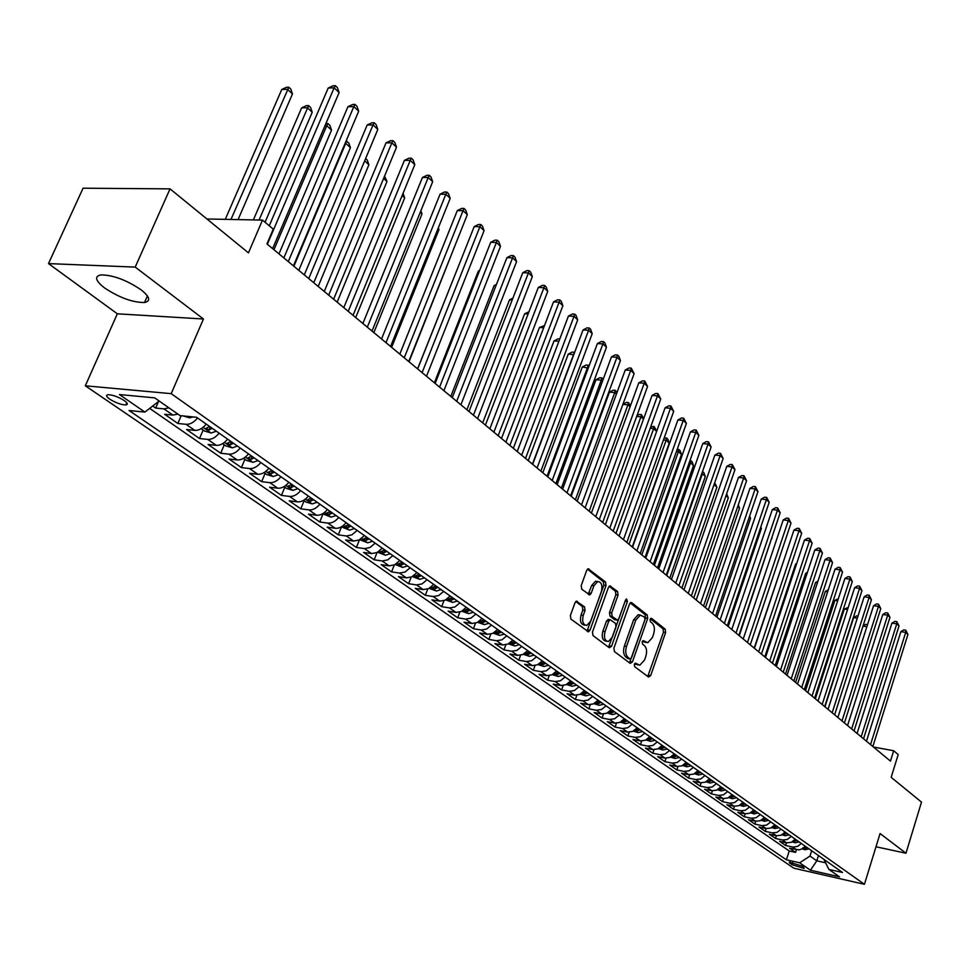 <?xml version="1.0" encoding="UTF-8"?>
<svg xmlns="http://www.w3.org/2000/svg" width="970" height="970" viewBox="0 0 970 970"><rect width="100%" height="100%" fill="white"/><g stroke="black" fill="none" stroke-linecap="round" stroke-linejoin="round"><path stroke-width="1.45" d="M634.319 664.28L634.647 666.669L648.53 677.036L650.664 675.593L665.626 632.513L665.178 629.13L651.561 618.375L650.058 619.333L650.385 621.734L652.155 623.128C654.507 625.565 654.993 629.203 653.61 634.04L652.361 637.642L647.766 642.734L643.231 640.612L642.213 641.74L642.54 644.128L644.335 645.511C646.699 647.911 647.196 651.549 645.802 656.411L644.541 660.036L639.812 665.214L635.362 663.14L634.319 664.28M104.59 287.957C119.346 297.693 132.66 302.543 144.53 302.519C151.005 301.112 149.841 296.856 141.026 289.763C126.391 279.966 113.017 275.019 100.904 274.91C94.163 276.365 95.4 280.718 104.59 287.957M109.743 399.143C115.806 402.865 121.189 404.805 125.87 404.951C128.222 404.526 127.664 403.059 124.208 400.537C118.158 396.815 112.762 394.875 108.046 394.705C105.657 395.129 106.227 396.609 109.743 399.143M577.332 601.351L576.471 601.145L574.992 602.77L570.384 615.501L570.918 619.102L588.511 631.846L590.027 630.197L606.02 585.553L605.522 582L588.135 568.772L586.717 570.348L581.212 585.589L581.721 589.19L589.736 594.925L591.191 593.313L593.895 585.795L597.714 581.539C601.533 582 602.746 585.359 601.351 591.627L590.815 621.055L586.789 625.432C583.031 624.886 581.854 621.528 583.261 615.344L585.043 610.409L584.522 606.832L576.301 601.194M875.983 846.774L905.968 853.224L921.5 802.093L891.163 777.334L898.196 754.551L893.673 750.744L890.46 761.123L266.956 243.919L273.261 229.138L262.494 220.093L206.95 218.99M135.206 267.102L48.5 263.597L117.334 313.807L203.445 318.997L135.206 267.102L170.041 188.871L248.441 252.843L262.494 220.093M203.445 318.997L171.205 393.662L864.428 884.3L793.824 868.198L85.311 385.793L171.205 393.662M905.968 853.224L880.069 833.533L864.428 884.3M613.925 648.093L614.41 651.561L630.245 663.395L632.428 661.94L647.693 618.387L647.232 614.956L631.688 602.685L629.506 604.055L613.925 648.093M609.305 647.754L592.985 635.568L592.476 632.04L608.42 587.456L609.839 585.868L617.575 591.53L618.06 595.046L611.682 612.955L612.179 616.471L617.502 620.169L618.957 618.569L625.541 600.006L626.523 598.902L627.42 601.485L611.536 646.299L609.305 647.754M48.5 263.597L83.068 188.204L170.041 188.871M152.714 406.006L155.673 408.067L158.51 401.507M168.938 407.849L163.954 408.879L172.878 415.099L164.609 414.275L177.862 423.466L181.184 415.73M197.577 417.985C193.915 422.374 190.096 424.496 186.119 424.326L194.837 430.401L186.592 429.528L199.529 438.525L203.13 430.049M219.135 433.178C215.534 437.531 211.739 439.604 207.774 439.422L216.286 445.351L208.065 444.442L220.711 453.232L224.252 444.83M240.208 448.031C236.644 452.323 232.885 454.372 228.92 454.166L237.25 459.962L229.053 459.016L241.421 467.601L244.889 459.283M260.809 462.544C257.28 466.788 253.546 468.801 249.605 468.571L257.741 474.245L249.569 473.263L261.657 481.653L265.065 473.408M280.936 476.731C277.444 480.926 273.734 482.902 269.818 482.66L277.772 488.213L269.624 487.195L281.445 495.403L284.792 487.231M300.627 490.602C297.172 494.761 293.486 496.701 289.581 496.434L297.366 501.866L289.242 500.811L300.809 508.838L304.095 500.75M319.882 504.17C316.462 508.28 312.801 510.196 308.909 509.905L316.523 515.216L308.436 514.136L319.748 521.993L322.974 513.967M338.712 517.446C335.329 521.508 331.704 523.388 327.824 523.097L335.268 528.286L327.205 527.171L338.287 534.87L341.452 526.916M357.142 530.432L351.928 534.846L346.326 535.986L353.613 541.078L345.587 539.938L356.426 547.468L359.458 539.817M375.184 543.139L370.019 547.504L364.441 548.62L371.583 553.591L363.58 552.427L374.19 559.799L377.039 552.548M392.838 555.592L387.721 559.896L382.168 560.975L389.164 565.849L381.198 564.661L391.589 571.876L394.269 564.989M410.128 567.765L405.048 572.033L399.543 573.076L406.382 577.853L398.44 576.641L408.625 583.71L411.159 577.15M427.067 579.708L422.035 583.916L416.542 584.934L423.247 589.602L415.342 588.378L425.321 595.301L427.721 589.045M443.654 591.397L438.658 595.556L433.214 596.55L439.774 601.121L431.905 599.872L441.677 606.662L443.957 600.672M459.901 602.855L454.954 606.965L449.534 607.923L455.973 612.409L448.128 611.136L457.707 617.793L459.865 612.07M475.833 614.071L470.923 618.145L465.539 619.078L471.844 623.48L464.036 622.182L473.421 628.705L475.482 623.225M491.45 625.08L486.576 629.093L481.217 630.015L487.401 634.319L479.629 633.01L488.832 639.412L490.796 634.137M506.752 635.859L501.926 639.836L496.591 640.734L502.666 644.953L494.918 643.631L503.951 649.9L505.819 644.844M521.763 646.444L516.974 650.373L511.675 651.234L517.628 655.38L509.917 654.047L518.768 660.194L520.563 655.32M536.483 656.823L531.742 660.703L526.467 661.552L532.3 665.614L524.625 664.256L533.318 670.294L535.028 665.602M550.924 666.996L546.219 670.84L540.981 671.664L546.704 675.654L539.053 674.283L547.589 680.2L549.226 675.678M565.098 676.975L560.43 680.782L555.216 681.583L560.83 685.499L553.215 684.117L561.594 689.925L563.158 685.56M579.005 686.784L574.361 690.543L569.184 691.319L574.701 695.163L567.123 693.768L575.331 699.467L576.847 695.247M592.646 696.399L588.05 700.122L582.897 700.873L588.305 704.656L580.763 703.238L588.826 708.84L590.281 704.753M606.044 705.833L601.485 709.519L596.356 710.258L601.679 713.968L594.161 712.538L602.079 718.043L603.473 714.078M619.199 715.108L614.677 718.758L609.572 719.473L614.798 723.111L607.317 721.68L615.101 727.076L616.435 723.232M632.113 724.214L627.626 727.815L622.558 728.519L627.687 732.095L620.23 730.652L627.881 735.951L629.178 732.229M644.807 733.15L640.345 736.727L635.302 737.406L640.333 740.91L632.925 739.455L640.43 744.669L641.691 741.056M657.26 741.929L652.834 745.469L647.827 746.136L652.774 749.58L645.402 748.112L652.774 753.241L653.986 749.713M669.506 750.562L665.117 754.066L660.134 754.708L664.996 758.103L657.648 756.624L664.899 761.656L666.063 758.225M681.534 759.037L677.181 762.505L672.222 763.135L676.999 766.47L669.688 764.99L676.817 769.938L677.945 766.591M693.356 767.367L689.039 770.81L684.105 771.417L688.797 774.69L681.522 773.199L688.53 778.061L689.621 774.812M704.984 775.563L700.692 778.958L695.781 779.565L700.401 782.778L693.162 781.286L700.037 786.064L701.104 782.887M716.406 783.614L712.138 786.985L707.263 787.567L711.81 790.732L704.596 789.228L711.362 793.921L712.404 790.829M727.633 791.52L723.402 794.866L718.552 795.436L723.014 798.54L715.848 797.037L722.504 801.656L723.511 798.625M738.679 799.304L734.484 802.614L729.658 803.172L734.047 806.228L726.906 804.712L733.453 809.259L734.435 806.3M749.543 806.967L745.372 810.241L740.583 810.774L744.899 813.794L737.782 812.266L744.22 816.74L745.178 813.842M760.225 814.497L756.091 817.746L751.313 818.268L755.569 821.226L748.488 819.698L754.83 824.1L755.751 821.263M770.738 821.893L766.627 825.118L761.886 825.628L766.057 828.538L759.013 827.01L765.257 831.351L766.154 828.562M781.08 829.192L776.994 832.381L772.278 832.878L776.388 835.74L769.38 834.212L775.515 838.468L776.4 835.74M791.253 836.358L787.203 839.523L782.511 840.008L786.561 842.833L779.577 841.293L785.615 845.488L793.23 847.137L797.898 846.252L801.269 843.415M786.476 842.809L785.615 845.488M803.633 867.362L801.475 865.883L789.24 862.172L791.956 864.706L804.166 868.405L803.633 867.362M159.153 401.01L144.894 412.092L129.058 410.504L786.403 859.808L799.668 862.803L809.986 856.049L811.672 850.738M144.894 412.092L119.419 394.547L154.654 397.87L180.044 415.609L196.57 417.27L842.506 872.479L828.865 869.399L839.474 876.819L810.423 870.211L799.668 862.803M149.659 408.382L789.228 850.981L795.558 852.387L789.616 848.253L799.207 849.89L802.493 848.677L805.233 846.204M782.511 840.008L775.515 838.468M772.278 832.878L765.257 831.351M761.886 825.628L754.83 824.1M751.313 818.268L744.22 816.74M740.583 810.774L733.453 809.259M729.658 803.172L722.504 801.656M718.552 795.436L711.362 793.921M707.263 787.567L700.037 786.064M695.781 779.565L688.53 778.061M684.105 771.417L676.817 769.938M672.222 763.135L664.899 761.656M660.134 754.708L652.774 753.241M647.827 746.136L640.43 744.669M635.302 737.406L627.881 735.951M622.558 728.519L615.101 727.076M609.572 719.473L602.079 718.043M596.356 710.258L588.826 708.84M582.897 700.873L575.331 699.467M569.184 691.319L561.594 689.925M555.216 681.583L547.589 680.2M540.981 671.664L533.318 670.294M526.467 661.552L518.768 660.194M511.675 651.234L503.951 649.9M496.591 640.734L488.832 639.412M481.217 630.015L473.421 628.705M465.539 619.078L457.707 617.793M449.534 607.923L441.677 606.662M433.214 596.55L425.321 595.301M416.542 584.934L408.625 583.71M399.543 573.076L391.589 571.876M382.168 560.975L374.19 559.799M364.441 548.62L356.426 547.468M346.326 535.986L338.287 534.87M327.824 523.097L319.748 521.993M308.909 509.905L300.809 508.838M289.581 496.434L281.445 495.403M269.818 482.66L261.657 481.653M249.605 468.571L241.421 467.601M228.92 454.166L220.711 453.232M207.774 439.422L199.529 438.525M186.119 424.326L177.862 423.466M163.954 408.879L155.673 408.067M809.986 856.049L816.801 860.827L825.615 862.803M818.474 855.54L816.801 860.827L810.423 870.211M117.334 313.807L85.311 385.793M893.673 750.744L873.485 747.033M796.394 849.769L795.558 852.387M789.228 850.981L786.403 859.808M823.93 859.384L828.865 869.399M786.561 842.833L791.241 842.348L795.279 839.195M776.388 835.74L781.105 835.243L785.166 832.066M766.057 828.538L770.798 828.04L774.897 824.827M755.569 821.226L760.322 820.705L764.457 817.467M744.899 813.794L749.677 813.26L753.836 809.986M734.047 806.228L738.861 805.682L743.044 802.384M723.014 798.54L727.864 797.983L732.071 794.648M711.81 790.732L716.672 790.15L720.916 786.791M700.401 782.778L705.287 782.184L709.579 778.789M688.797 774.69L693.72 774.084L698.036 770.665M676.999 766.47L681.946 765.839L686.287 762.384M664.996 758.103L669.967 757.461L674.344 753.969M652.774 749.58L657.781 748.925L662.183 745.396M640.333 740.91L645.365 740.243L649.815 736.679M627.687 732.095L632.743 731.404L637.217 727.803M614.798 723.111L619.878 722.407L624.389 718.77M601.679 713.968L606.784 713.241L611.33 709.567M588.305 704.656L593.458 703.905L598.041 700.194M574.701 695.163L579.866 694.399L584.486 690.652M560.83 685.499L566.031 684.711L570.687 680.916M546.704 675.654L551.93 674.841L556.622 671.01M532.3 665.614L537.562 664.777L542.291 660.909M517.628 655.38L522.915 654.532L527.692 650.615M502.666 644.953L507.989 644.08L512.79 640.115M487.401 634.319L492.76 633.422L497.61 629.421M471.844 623.48L477.228 622.546L482.114 618.496M455.973 612.409L461.38 611.464L466.315 607.365M439.774 601.121L445.218 600.151L450.189 596.004M423.247 589.602L428.728 588.596L433.736 584.413M406.382 577.853L411.886 576.811L416.942 572.579M389.164 565.849L394.693 564.783L399.798 560.49M371.583 553.591L377.136 552.488L382.289 548.147M353.613 541.078L359.215 539.938L364.405 535.549M335.268 528.286C339.148 528.589 342.762 526.722 346.132 522.672M316.523 515.216C320.415 515.506 324.065 513.603 327.46 509.517M297.366 501.866C301.27 502.133 304.944 500.205 308.375 496.07M277.772 488.213C281.688 488.456 285.386 486.503 288.866 482.32M257.741 474.245C261.67 474.488 265.404 472.487 268.92 468.255M237.25 459.962C241.203 460.18 244.949 458.155 248.502 453.875M216.286 445.351C220.251 445.557 224.034 443.484 227.623 439.167M194.837 430.401C198.814 430.583 202.621 428.485 206.258 424.108M172.878 415.099L177.85 414.093M634.659 663.638L638.139 664.935M646.032 642.455L642.516 641.134M647.754 676.466L663.468 632.173L663.031 628.803L650.337 618.787M629.494 662.825L645.535 618.06L645.074 614.628L630.197 602.891M629.991 658.885L631.519 657.878L644.941 619.6L644.613 617.199L640.321 615.077L635.786 620.145L626.535 646.408C625.129 651.343 625.638 655.029 628.063 657.442L629.991 658.885L628.427 658.618M640.164 615.113L638.151 614.737L633.616 619.806L635.786 620.145M627.82 658.521L625.88 657.078C623.455 654.665 622.946 650.991 624.365 646.056L633.616 619.806M609.136 586.28L615.38 591.203L617.575 591.53M616.896 620.072L614.543 619.636L609.984 616.132L609.487 612.616L615.865 594.719L615.38 591.203M608.566 647.208L625.395 600.406M605.037 631.64C603.655 637.654 604.771 640.952 608.36 641.534L612.361 637.169L615.999 626.911L615.513 623.407L610.166 619.709L608.699 621.321L605.037 631.64L602.843 631.288C601.473 637.29 602.576 640.588 606.177 641.17L606.759 641.267M608.602 619.466L606.517 620.982L608.699 621.321M602.843 631.288L606.517 620.982M585.031 625.153L584.595 625.08C580.824 624.534 579.648 621.176 581.054 615.004L582.837 610.069L582.315 606.492L575.78 601.521M597.375 581.491L595.507 581.224L591.688 585.48L593.895 585.795M588.22 594.21L591.688 585.48M587.02 631.118L603.813 585.237L603.316 581.685L587.444 569.172M802.214 848.847L805.052 849.744L809.041 848.883M802.796 847.828L804.7 848.495L807.173 847.574M805.997 846.749L803.948 847.598M863.057 625.929L865.689 624.365L867.519 624.631M866.853 626.693L862.985 626.135M870.539 744.596L905.713 632.355L907.92 634.465L872.854 746.512M866.465 741.213L900.875 631.652L905.713 632.355L905.737 630.173L907.92 634.465M900.875 631.652L903.81 629.882L905.737 630.173M792.211 841.863L795.157 842.809L799.171 841.936M857.298 618.181L853.624 617.647L824.973 706.79M793.193 841.232L797.279 840.602M796.079 839.753L793.945 840.626M853.624 617.647L856.558 615.901L857.965 616.096M782.062 834.782L785.106 835.752L789.144 834.867M847.574 609.524L844.324 609.063L815.333 698.8M783.057 834.139L787.216 833.509M786.003 832.648L783.796 833.545M844.324 609.063L848.241 607.438M771.732 827.58L774.897 828.586L778.946 827.689M837.692 600.745L834.891 600.345L805.549 690.676M772.52 826.549L774.472 827.264L776.994 826.307M775.757 825.434L773.466 826.355M834.891 600.345L838.371 598.648M761.244 820.256L764.518 821.299L768.592 820.39M827.64 591.821L825.3 591.494L795.594 682.431M762.299 819.577L764.069 819.953L766.603 818.983M765.354 818.098L762.978 819.044M825.3 591.494L828.331 589.724M861.166 736.824L896.765 623.831L899.02 625.977L863.53 738.776M857.092 733.441L891.915 623.14L896.765 623.831L896.813 621.637L899.02 625.977M891.915 623.14L894.873 621.37L896.813 621.637M851.66 728.931L887.683 615.186L889.963 617.356L854.049 730.919M847.562 725.536L882.809 614.495L887.683 615.186L887.744 612.979L889.963 617.356M882.809 614.495L885.792 612.713L887.744 612.979M841.996 720.916L878.456 606.395L880.772 608.602L844.421 722.929M837.874 717.509L873.558 605.716L878.456 606.395L878.529 604.189L880.772 608.602M873.558 605.716L876.565 603.922L878.529 604.189M832.163 712.768L869.084 597.459L871.436 599.702L834.636 714.817M828.04 709.337L864.161 596.792L869.084 597.459L869.168 595.253L871.436 599.702M864.161 596.792L867.204 594.986L869.168 595.253M750.574 812.824L753.969 813.903L758.067 812.969M817.431 582.752L815.564 582.497L785.494 674.053M751.495 811.793L753.496 812.52L756.054 811.551M754.769 810.641L752.308 811.611M815.564 582.497L817.977 581.091M822.184 704.487L859.553 588.39L861.954 590.669L824.694 706.572M818.037 701.043L854.606 587.723L859.553 588.39L859.662 586.171L861.954 590.669M854.606 587.723L857.674 585.916L859.662 586.171M739.722 805.258L743.238 806.373L747.373 805.427M807.04 573.549L805.67 573.367L775.224 665.529M740.862 804.53L742.741 804.967L745.312 803.985M744.014 803.063L741.468 804.057M805.67 573.367L807.44 572.336M812.035 696.06L849.878 579.163L852.315 581.491L814.582 698.182M807.877 692.616L844.906 578.508L849.878 579.163L849.999 576.944L852.315 581.491M844.906 578.508L848.01 576.689L849.999 576.944M728.7 797.57L732.338 798.722L736.497 797.764M796.467 564.188L795.618 564.079L764.796 656.884M729.864 796.819L731.816 797.291L734.399 796.297M733.077 795.364L730.495 796.358M795.618 564.079L796.722 563.437M801.717 687.512L840.044 569.79L842.518 572.154L804.312 689.658M797.546 684.044L835.037 569.147L840.044 569.79L840.178 567.571L842.518 572.154M835.037 569.147L838.177 567.317L840.178 567.571M717.485 789.75L721.256 790.95L725.427 789.968M785.724 554.682L754.187 648.081M718.697 788.974L720.71 789.483L723.305 788.477M721.971 787.531L719.231 788.561M791.229 678.806L830.041 560.272L832.551 562.661L793.86 680.988M787.046 675.338L825.009 559.629L830.041 560.272L830.187 558.041L832.551 562.661M825.009 559.629L828.174 557.786L830.187 558.041M706.075 781.796L709.991 783.032L714.187 782.038M707.336 780.995L709.409 781.541L712.029 780.523M710.658 779.565L707.821 780.62M780.559 669.955L819.868 550.584L822.427 553.021L783.239 672.186M776.364 666.475L814.824 549.954L819.868 550.584L820.038 548.353L822.427 553.021M814.824 549.954L818.025 548.111L820.038 548.353M694.484 773.72L698.521 774.994L702.741 773.987M695.829 772.666L697.915 773.478L700.546 772.435M699.164 771.453L696.205 772.544M739.273 635.702L771.696 538.023M771.805 537.683L772.059 538.35M769.707 660.958L809.538 540.739L812.132 543.212L772.435 663.225M765.5 657.466L804.457 540.12L809.538 540.739L809.72 538.495L812.132 543.212M804.457 540.12L807.695 538.253L809.72 538.495M682.674 765.488L686.857 766.809L691.113 765.779M684.044 764.602L686.226 765.257L688.87 764.202M687.463 763.208L684.396 764.336M728.179 626.511L761.389 528.468L760.565 527.704M760.832 526.94L761.389 528.468M758.673 651.804L799.025 530.723L801.669 533.245L761.45 654.107M754.454 648.299L793.921 530.117L799.025 530.723L799.231 528.48L801.669 533.245M793.921 530.117L797.182 528.25L799.231 528.48M670.67 757.121L674.999 758.479L679.267 757.437M672.198 756.066L674.332 756.903L676.999 755.836M675.556 754.83L672.355 756.006M716.903 617.15L750.55 518.429L749.24 517.216M749.652 516.004L750.55 518.429M747.446 642.492L788.331 520.538L791.023 523.097L750.271 644.832M743.214 638.975L783.214 519.944L788.331 520.538L788.549 518.295L791.023 523.097M783.214 519.944L786.5 518.065L788.549 518.295M736.024 633.01L777.455 510.171L780.195 512.778L738.897 635.398M731.78 629.494L772.314 509.602L777.455 510.171L777.697 507.928L780.195 512.778M772.314 509.602L775.636 507.71L777.697 507.928M724.396 623.37L766.397 499.635L769.186 502.29L727.318 625.795M720.14 619.842L761.22 499.077L766.397 499.635L766.652 497.392L769.186 502.29M761.22 499.077L764.59 497.173L766.652 497.392M658.436 748.597L662.922 750.016L667.227 748.949M663.444 746.294L660.073 747.543L662.231 748.404L664.911 747.324M705.432 607.632L739.528 508.207L737.721 506.534M738.291 504.861L739.528 508.207M645.996 739.928L650.64 741.383L654.968 740.316M651.125 737.6L647.73 738.873L649.912 739.746L652.616 738.655M693.756 597.957L728.312 497.816L725.984 495.67M726.639 493.778L728.312 497.816M633.337 731.113L638.139 732.617L642.492 731.513M638.575 728.761L635.168 730.046L637.375 730.931L640.091 729.828M681.886 588.111L716.903 487.243L714.053 484.6M714.708 482.696L716.903 487.243M712.562 613.561L755.145 488.916L757.97 491.608L715.545 616.023M708.294 610.009L749.943 488.371L755.145 488.916L755.424 486.661L757.97 491.608M749.943 488.371L753.338 486.443L755.424 486.661M620.436 722.129L625.407 723.681L629.785 722.565M625.795 719.764L622.388 721.062L624.607 721.971L627.347 720.843M669.797 578.084L705.299 476.488L702.365 473.772L666.742 575.549M702.522 471.541L703.893 472.657L705.299 476.488M702.729 471.565L701.759 473.712M700.522 603.57L743.687 478.004L746.573 480.744L703.553 606.08M696.23 600.006L738.461 477.47L743.687 478.004L743.99 475.749L746.573 480.744M738.461 477.47L741.892 475.542L743.99 475.749M607.305 712.986L612.446 714.587L616.847 713.447M612.797 710.598L609.366 711.919L611.609 712.841L614.362 711.701M657.502 567.886L693.489 465.551L690.507 462.787L654.398 565.304M689.997 460.483L692.083 461.684L693.489 465.551M690.882 460.568L690.507 462.787L689.234 462.666M688.251 593.397L732.035 466.897L734.969 469.686L691.343 595.956M683.959 589.833L726.772 466.376L732.035 466.897L732.35 464.642L734.969 469.686M726.772 466.376L730.252 464.436L732.35 464.642M593.931 703.662L599.254 705.323L603.679 704.171M599.545 701.261L596.113 702.595L598.381 703.541L601.145 702.389M644.977 557.495L681.473 454.421L678.43 451.596L641.813 554.876M677.242 449.231L680.055 450.516L681.473 454.421M678.842 449.389L678.43 451.596L676.466 451.414M675.775 583.031L720.164 455.585L723.147 458.434L678.915 585.637M671.458 579.454L714.878 455.088L720.164 455.585L720.504 453.329L723.147 458.434M714.878 455.088L718.394 453.135L720.504 453.329M580.315 694.18L585.807 695.89L590.269 694.714M586.062 691.755L582.606 693.101L584.898 694.071L587.687 692.907M632.234 546.922L669.239 443.084L666.147 440.222L629.021 544.255M664.159 438.003L666.584 438.003L667.809 439.143L669.239 443.084M666.584 438.003L666.147 440.222L663.456 439.968M663.056 572.482L708.076 444.078L711.119 446.976L666.257 575.137M658.727 568.905L702.777 443.593L708.076 444.078L708.439 441.823L711.119 446.976M702.777 443.593L706.318 441.629L708.439 441.823M566.468 684.493L572.118 686.287L576.604 685.087M572.312 682.068L568.856 683.438L571.172 684.42L573.973 683.244M656.629 431.395L653.647 428.631L615.974 533.439M650.688 426.958L654.095 426.412L656.69 431.25M654.095 426.412L653.647 428.631L650.191 428.316M650.094 561.739L695.781 432.353L698.873 435.312L653.356 564.443M645.765 558.15L690.446 431.88L695.781 432.353L696.169 430.098L698.873 435.312M690.446 431.88L694.035 429.916L696.169 430.098M552.379 674.623L558.174 676.502L562.685 675.278M558.308 672.198L554.84 673.592L557.18 674.599L560.005 673.386M643.474 419.21L640.903 416.821L602.697 522.418M636.938 415.706L639.303 414.433L641.388 414.602L643.692 418.628M641.388 414.602L640.903 416.821L636.672 416.469M636.902 550.79L683.244 420.422L686.396 423.417L640.224 553.543M632.561 547.189L677.885 419.962L683.244 420.422L683.656 418.155L686.396 423.417M677.885 419.962L681.51 417.985L683.656 418.155M538.01 664.559L543.952 666.523L548.499 665.274M544.037 662.146L540.557 663.553L542.921 664.571L545.77 663.359M630.076 406.782L627.942 404.805L589.178 511.202M622.934 404.272L626.353 402.417L628.439 402.586L630.452 405.751M628.439 402.586L627.942 404.805L622.885 404.393M623.455 539.635L670.476 408.261L673.689 411.316L626.838 542.448M619.09 536.022L665.093 407.824L670.476 408.261L670.925 405.993L673.689 411.316M665.093 407.824L668.766 405.824L670.925 405.993M523.363 654.301L529.474 656.351L534.034 655.089M616.411 394.123L614.737 392.571L609.475 392.159L571.184 496.288M529.499 651.888L525.995 653.319L528.383 654.362L531.257 653.125M609.475 392.159L613.161 390.183L615.259 390.352L614.737 392.571L575.392 499.768M615.259 390.352L616.968 392.607M508.438 643.85L514.706 645.996L519.289 644.698M602.479 381.21L601.279 380.094L595.992 379.719L557.132 484.624M514.67 641.437L511.154 642.88L513.579 643.959L516.464 642.71M595.992 379.719L599.727 377.73L601.837 377.876L601.279 380.094L561.351 488.128M601.837 377.876L603.219 379.221M493.209 633.192L499.647 635.423L504.267 634.113M588.281 368.054L582.267 367.024L542.812 472.754M499.55 630.791L496.022 632.246L498.471 633.349L501.381 632.076M582.267 367.024L586.038 365.035L588.159 365.181L587.565 367.4L547.044 476.258M588.159 365.181L589.045 366.005M609.742 528.262L657.478 395.869L660.752 398.985L613.198 531.124M605.377 524.649L652.058 395.445L657.478 395.869L657.939 393.614L660.752 398.985M652.058 395.445L655.781 393.444L657.939 393.614M595.774 516.67L644.226 383.247L647.56 386.424L599.29 519.593M591.397 513.045L638.781 382.847L644.226 383.247L644.723 380.992L647.56 386.424M638.781 382.847L642.54 380.834L644.723 380.992M581.527 504.861L630.718 370.382L634.125 373.62L585.116 507.831M577.138 501.223L625.25 369.994L630.718 370.382L631.24 368.115L634.125 373.62M625.25 369.994L629.057 367.969L631.24 368.115M477.689 622.316L484.285 624.644L488.941 623.31M573.803 354.632L568.262 354.099L528.226 460.641M484.127 619.915L480.599 621.394L483.072 622.522L485.994 621.236M568.262 354.099L572.082 352.098L574.216 352.231L573.597 354.45L532.445 464.145M567.001 492.808L616.956 357.263L620.424 360.561L570.651 495.84M562.612 489.171L611.464 356.911L616.956 357.263L617.502 355.008L618.884 356.329L620.424 360.561M611.464 356.911L615.307 354.862L617.502 355.008M461.841 611.221L468.631 613.658L473.299 612.288M558.926 341.222L554.003 340.931L513.336 448.298M468.401 608.833L464.86 610.324L467.358 611.488L470.304 610.178M554.003 340.931L557.859 338.906L559.763 339.027M552.185 480.514L602.916 343.889L606.456 347.26L555.919 483.618M547.783 476.864L597.399 343.562L602.916 343.889L603.498 341.634L604.916 342.98L606.456 347.26M597.399 343.562L601.291 341.501L603.498 341.634M445.679 599.909L452.65 602.443L457.355 601.06M543.673 327.739L539.466 327.496L498.168 435.712M451.329 600.224L452.347 597.532L448.795 599.036L451.329 600.224L454.287 598.89M539.466 327.496L544.509 325.532M537.065 467.976L588.608 330.261L592.209 333.692L540.872 471.141M532.663 464.327L583.055 329.945L588.608 330.261L589.214 328.005L590.657 329.376L592.209 333.692M583.055 329.945L586.995 327.884L589.214 328.005M429.189 588.353L436.354 591.009L441.083 589.59M528.104 313.989L524.637 313.807L482.696 422.871M435.966 585.989L432.414 587.517L434.972 588.729L437.955 587.383M524.637 313.807L528.953 311.782M521.642 455.185L574.01 316.353L577.683 319.858L525.534 458.41M517.228 451.523L568.432 316.062L574.01 316.353L574.652 314.098L576.119 315.505L577.683 319.858M568.432 316.062L572.421 313.989L574.652 314.098M412.359 576.568L419.719 579.332L424.472 577.877M512.208 299.972L509.517 299.839L466.909 409.776M419.258 574.204L415.693 575.756L418.276 577.005L421.283 575.634M509.517 299.839L512.936 298.093M395.166 564.528L402.732 567.414L407.521 565.934M495.973 285.677L494.106 285.604L450.795 396.427M402.198 562.176L398.621 563.752L401.24 565.037L404.26 563.631M494.106 285.604L496.47 284.392M377.621 552.233L385.393 555.24L390.207 553.737M479.374 271.115L478.368 271.066L434.366 382.786M384.775 549.905L381.186 551.493L383.829 552.803L386.884 551.384M478.368 271.066L479.641 270.424M505.903 442.138L559.12 302.167L562.867 305.732L509.868 445.424M501.49 438.464L553.518 301.9L559.12 302.167L559.799 299.912L561.29 301.343L562.867 305.732M553.518 301.9L557.556 299.815L559.799 299.912M489.838 428.813L543.928 287.69L547.747 291.327L493.888 432.159M485.412 425.139L538.301 287.447L543.928 287.69L544.631 285.447L546.159 286.902L547.747 291.327M538.301 287.447L542.388 285.35L544.631 285.447M473.445 415.196L528.42 272.909L532.324 276.632L477.579 418.628M469.007 411.522L522.769 272.703L528.42 272.909L529.159 270.678L530.723 272.17L532.324 276.632M522.769 272.703L526.904 270.594L529.159 270.678M359.688 539.684L367.678 542.812L372.529 541.272M462.423 256.25L417.585 368.867M366.975 537.356L363.386 538.98L366.066 540.326L369.133 538.883M456.688 401.313L512.584 257.838L516.573 261.633L460.908 404.805M452.262 397.627L506.91 257.656L512.584 257.838L513.372 255.607L514.973 257.123L516.573 261.633M506.91 257.656L511.105 255.534L513.372 255.607M341.379 526.855L349.588 530.117L354.474 528.553M348.8 524.552L345.199 526.189L347.915 527.571L350.995 526.104M409.025 361.774L455.306 244.828M439.58 387.115L496.422 242.439L500.496 246.319L443.896 390.692M435.142 383.441L490.723 242.294L496.422 242.439L497.258 240.208L498.883 241.76L500.496 246.319M490.723 242.294L494.967 240.16L497.258 240.208M322.671 513.748L331.109 517.155L336.02 515.543M330.224 511.457L326.611 513.118L329.363 514.536L332.467 513.045M391.625 347.345L438.961 229.684L437.967 228.762M438.319 227.865L438.961 229.684M422.108 372.613L479.92 226.713L484.078 230.678L426.509 376.275M417.658 368.939L474.197 226.604L479.92 226.713L480.793 224.494L482.454 226.083L484.078 230.678M474.197 226.604L478.501 224.458L480.793 224.494M303.537 500.362L305.853 501.987L312.231 503.903L317.166 502.266M311.237 498.083L307.623 499.756L310.412 501.211L313.54 499.708M373.862 332.601L421.998 213.97L420.24 212.345M420.883 210.781L421.998 213.97M404.235 357.797L463.066 210.66L467.31 214.709L408.746 361.531M399.798 354.123L457.319 210.575L463.066 210.66L463.975 208.441L465.673 210.066L467.31 214.709M457.319 210.575L461.671 208.417L463.975 208.441M283.98 486.661L286.502 488.419L292.916 490.347L297.887 488.674M291.825 484.406L288.211 486.103L291.024 487.607L294.177 486.067M355.699 317.542L404.672 197.916L402.138 195.552M403.059 193.297L404.672 197.916M385.987 342.652L445.848 194.255L450.189 198.389L390.583 346.472M381.537 338.966L440.065 194.194L445.848 194.255L446.794 192.048L448.528 193.709L450.189 198.389M440.065 194.194L444.49 192.024L446.794 192.048M263.986 472.657L266.702 474.56L273.188 476.5L278.184 474.791M271.988 470.426L268.363 472.147L271.212 473.687L274.389 472.111M337.148 302.155L386.981 181.511L383.623 178.395M384.557 176.128L386.981 181.511M367.315 327.169L428.243 177.486L432.681 181.717L372.019 331.073M362.877 323.483L422.447 177.474L428.243 177.486L429.249 175.291L431.019 176.989L432.681 181.717M422.447 177.474L426.921 175.291L429.249 175.291M243.531 458.337L246.453 460.386L253 462.338L258.032 460.592M251.691 456.118L248.053 457.864L250.951 459.44L254.152 457.852M318.184 286.417L368.903 164.754L364.684 160.85M365.641 158.559L367.266 160.062L368.903 164.754M348.23 311.334L410.262 160.353L414.796 164.67L353.044 315.335M343.792 307.66L404.429 160.365L410.262 160.353L411.304 158.171L413.123 159.892L414.796 164.67M404.429 160.365L408.976 158.171L411.304 158.171M222.603 443.678L225.743 445.885L232.351 447.849L237.407 446.054M230.921 441.483L227.283 443.254L230.217 444.878L233.443 443.254M298.796 270.339L350.425 147.634L345.744 143.305L293.886 266.265M346.035 141.171L348.776 142.905L350.425 147.634M346.908 141.159L345.138 143.305M328.697 295.147L391.868 142.832L396.512 147.246L333.619 299.221M324.271 291.461L386.012 142.893L391.868 142.832L392.959 140.662L394.814 142.42L396.512 147.246M386.012 142.893L390.619 140.686L392.959 140.662M201.19 428.679L204.561 431.044L211.23 433.02L216.322 431.189M209.678 426.509L206.04 428.303L209.011 429.977L212.248 428.328M278.972 253.897L331.534 130.138L326.757 125.7L273.952 249.726M325.884 123.614L327.969 123.578L329.885 125.36L331.534 130.138M327.969 123.578L326.757 125.7L324.974 125.736M308.727 278.572L373.062 124.912L377.803 129.434L313.759 282.743M304.289 274.898L367.181 125.009L373.062 124.912L374.214 122.753L376.105 124.56L377.803 129.434M367.181 125.009L371.862 122.79L374.214 122.753M183.1 415.924L189.599 417.84L193.236 416.942M265.065 222.239L312.231 112.241L307.332 107.706L301.646 107.852L253.376 219.911M301.646 107.852L306.326 105.657L308.606 105.597L259.063 220.02M308.606 105.597L310.558 107.415L312.231 112.241M288.272 261.609L353.832 106.591L358.682 111.21L293.437 265.889M283.846 257.935L347.927 106.724L353.832 106.591L355.02 104.433L356.96 106.288L358.682 111.21M347.927 106.724L352.668 104.493L355.02 104.433M238.074 219.608L292.479 93.945L287.472 89.313L281.761 89.482L225.27 219.353M281.761 89.482L286.514 87.288L288.805 87.215L230.969 219.462M288.805 87.215L290.806 89.07L292.479 93.945M267.344 244.246L334.141 87.833L339.112 92.562L272.618 248.623M269.26 225.78L328.212 88.015L334.141 87.833L335.402 85.7L337.378 87.591L339.112 92.562M328.212 88.015L333.025 85.772L335.402 85.7M792.575 847.028L796.564 849.805M792.66 862.488L791.956 864.706M790.15 862.087L789.786 863.239M635.483 664.256L637.654 664.632M643.098 640.649L643.728 640.746M643.352 641.776L645.523 642.128M650.906 618.278L651.561 618.375M663.031 628.803L665.178 629.13M663.468 632.173L665.626 632.513M648.506 675.217L650.664 675.593M630.718 602.54L631.688 602.685M645.074 614.628L647.232 614.956M645.535 618.06L647.693 618.387M630.257 661.576L632.428 661.94M624.365 646.056L626.535 646.408M625.88 657.078L628.063 657.442M609.657 585.928L610.676 586.074M615.865 594.719L618.06 595.046M609.487 612.616L611.682 612.955M609.984 616.132L612.179 616.471M614.543 619.636L616.738 619.975M625.238 601.157L627.42 601.485M609.354 645.947L611.536 646.299M582.315 606.492L584.522 606.832M582.837 610.069L585.043 610.409M581.054 615.004L583.261 615.344M588.984 592.985L591.191 593.313M587.953 568.832L589.033 568.978M603.316 581.685L605.522 582M603.813 585.237L606.02 585.553M587.82 629.845L590.027 630.197M802.99 848.35L804.93 849.708M805.1 847.234L804.7 848.495M793.023 841.354L795.036 842.772M795.194 840.238L794.782 841.523M782.899 834.248L784.985 835.716M785.13 833.133L784.706 834.455M772.605 827.034L774.775 828.55M774.909 825.906L774.472 827.264M762.153 819.686L764.396 821.263M764.518 818.571L764.069 819.953M751.52 812.229L753.848 813.866M753.957 811.102L753.496 812.52M740.704 804.639L743.117 806.337M743.226 803.524L742.741 804.967M729.719 796.928L732.217 798.686M732.314 795.8L731.816 797.291M718.54 789.095L721.134 790.902M721.219 787.967L720.71 789.483M707.178 781.117L709.858 782.996M709.931 779.989L709.409 781.541M695.611 773.005L698.388 774.945M698.448 771.877L697.915 773.478M683.85 764.748L686.736 766.773M686.784 763.62L686.226 765.257M671.895 756.357L674.865 758.443M674.902 755.218L674.332 756.903M659.709 747.809L662.789 749.968M662.813 746.67L662.231 748.404M647.317 739.116L650.506 741.347M650.518 737.976L649.912 739.746M634.707 730.252L638.005 732.568M638.005 729.113L637.375 730.931M621.855 721.244L625.274 723.644M625.262 720.092L624.607 721.971M608.784 712.065L612.312 714.551M612.288 710.913L611.609 712.841M595.459 702.716L599.12 705.287M599.084 701.565L598.381 703.541M581.891 693.198L585.674 695.854M585.625 692.034L584.898 694.071M568.068 683.498L571.985 686.239M571.924 682.322L571.172 684.42M553.979 673.616L558.029 676.454M557.956 672.428L557.18 674.599M539.623 663.541L543.818 666.475M543.733 662.352L542.921 664.571M525 653.271L529.329 656.314M529.232 652.07L528.383 654.362M510.074 642.807L514.561 645.947M514.452 641.594L513.579 643.959M494.87 632.125L499.501 635.386M499.38 630.9L498.471 633.349M479.35 621.236L484.139 624.607M484.018 620L483.072 622.522M463.527 610.13L468.486 613.61M468.34 608.869L467.358 611.488M447.376 598.805L452.505 602.406M430.898 587.238L436.197 590.96M436.015 586.013L434.972 588.729M414.081 575.44L419.561 579.284M419.331 574.264L418.276 577.005M396.9 563.388L402.574 567.365M402.308 562.26L401.24 565.037M379.367 551.081L385.236 555.192M384.932 550.014L383.829 552.803M361.458 538.508L367.521 542.763M367.181 537.501L366.066 540.326M343.15 525.667L349.43 530.081M349.042 524.721L347.915 527.571M324.453 512.548L330.952 517.107M330.515 511.663L329.363 514.536M305.344 499.138L312.061 503.854M311.576 498.325L310.412 501.211M285.798 485.424L292.758 490.299M292.225 484.685L291.024 487.607M265.816 471.396L273.019 476.452M272.437 470.741L271.212 473.687M245.374 457.052L252.831 462.29M252.188 456.47L250.951 459.44M224.47 442.381L232.182 447.8M231.478 441.883L230.217 444.878M203.069 427.358L211.06 432.972M210.296 426.945L209.011 429.977M187.38 416.348L189.429 417.791M147.416 295.959L144.53 302.519M126.803 402.817L125.87 404.951M628.305 658.642L630.088 658.945M638.151 614.737L640.321 615.077M607.972 619.369L610.166 619.709M595.507 581.224L597.714 581.539M589.045 594.816L589.736 594.925M587.868 631.737L588.511 631.846"/></g></svg>
